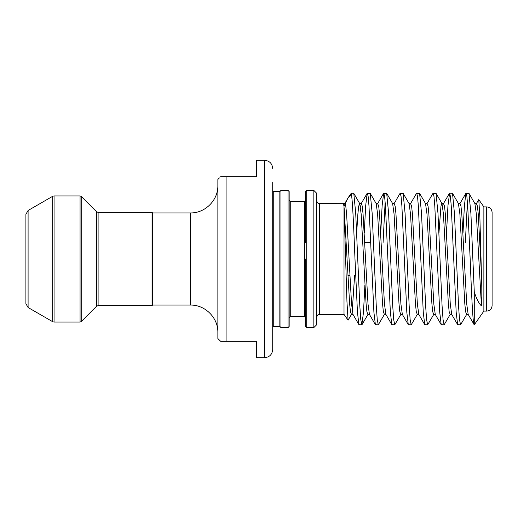 <?xml version="1.0" encoding="UTF-8"?>
<svg xmlns="http://www.w3.org/2000/svg" width="518" height="518" viewBox="0 0 518 518"><rect width="100%" height="100%" fill="white"/><g stroke="black" fill="none" stroke-linecap="round" stroke-linejoin="round"><path stroke-width="0.78" d="M492.1 212.38L492.1 305.62C491.776 308.955 489.944 310.781 486.616 311.104L486.616 206.896C489.944 207.219 491.776 209.045 492.1 212.38M313.85 190.443L316.589 193.182L316.589 324.818L313.85 327.557L313.85 190.443L306.714 190.443L306.714 327.557L305.62 326.463L305.62 259L305.62 317.689L304.526 316.589L304.526 201.411L290.261 201.411L290.261 316.589L289.167 317.689M305.62 242.547L305.62 191.537L306.714 190.443M289.167 191.537L289.167 326.463L288.066 327.557L288.066 190.443L289.167 191.537M272.714 182.213L272.714 349.495L272.714 182.213M28.095 307.511L25.9 303.71L25.9 214.29L28.095 210.489L28.095 307.511L52.687 321.704L52.687 196.296L54.06 195.927L54.06 322.073L80.063 322.073L80.063 195.927L81.229 196.406L81.229 321.594L96.562 306.261L96.562 211.739L81.229 196.406M256.805 357.724L264.484 357.724L264.484 160.276L256.805 160.276L256.805 176.729L220.61 176.729L226.094 176.729L226.094 341.271L256.805 341.271L256.805 357.724L256.255 357.174L256.255 341.271M152.596 212.93L190.443 212.93L190.443 305.07L152.596 305.07L152.596 212.93L152.046 212.38L98.109 212.38L98.109 305.62L96.562 306.261M152.596 305.07L152.046 305.62L152.046 212.38M486.616 311.104L483.87 311.104L483.87 206.896L478.781 199.624L476.392 203.593L477.421 206.132L478.243 214.031L481.436 274.139L479.888 217.67L478.781 199.624M483.87 311.104L474.274 324.818L474.274 291.932L470.894 213.358L468.965 193.337L465.876 193.337L464.4 205.756L462.988 233.074M467.417 201.936L465.339 242.547M460.56 324.818L457.647 324.663L456.177 312.244L451.236 205.756L450.414 196.406L449.592 193.182L452.512 193.337L454.435 213.358L458.514 305.588L459.531 319.794L460.56 324.818L466.673 314.407L468.162 314.407L474.274 324.818C472.902 325.667 471.529 294.153 470.163 259L467.696 205.756L466.873 196.406L466.045 193.182M449.592 193.182L447.947 205.756L446.535 233.074M436.052 193.337L441.996 203.593L443.434 214.031L448.368 303.969L449.19 311.868L450.22 314.407L444.107 324.818L443.078 319.794L442.061 305.588L437.982 213.358L436.052 193.337L432.964 193.337L427.026 203.593L428.056 206.132L428.878 214.031L433.812 303.969L435.256 314.407L441.194 324.663L439.724 312.244L434.783 205.756L433.961 196.406L433.139 193.182M419.599 193.337L425.537 203.593L426.981 214.031L431.915 303.969L432.737 311.868L433.767 314.407L427.654 324.818L426.618 319.794L425.608 305.588L421.529 213.358L419.599 193.337L416.511 193.337L410.573 203.593L411.603 206.132L412.425 214.031L417.359 303.969L418.803 314.407L424.741 324.663L423.264 312.244L418.33 205.756L417.508 196.406L416.686 193.182M403.146 193.337L409.084 203.593L410.528 214.031L415.462 303.969L416.284 311.868L417.314 314.407L411.201 324.818L410.165 319.794L409.149 305.588L405.076 213.358L403.146 193.337L400.058 193.337L394.12 203.593L395.15 206.132L395.972 214.031L400.906 303.969L402.344 314.407L408.288 324.663L406.811 312.244L401.877 205.756L401.055 196.406L400.233 193.182M386.693 193.337L392.631 203.593L394.068 214.031L399.009 303.969L399.831 311.868L400.861 314.407L394.748 324.818L393.712 319.794L392.696 305.588L388.623 213.358L386.693 193.337L383.605 193.337L382.129 205.756L380.717 233.074M385.146 201.936L383.074 242.547M394.748 324.818L391.828 324.663L390.358 312.244L385.424 205.756L384.602 196.406L383.78 193.182M370.24 193.337L376.178 203.593L377.616 214.031L382.556 303.969L383.378 311.868L384.408 314.407L378.295 324.818L377.259 319.794L376.243 305.588L372.17 213.358L370.24 193.337L367.152 193.337L365.676 205.756L364.264 233.074M378.295 324.818L375.375 324.663L373.905 312.244L368.971 205.756L368.143 196.406L367.32 193.182M444.107 324.818L441.194 324.663M427.654 324.818L424.741 324.663M411.201 324.818L408.288 324.663M364.899 284.932L363.474 312.445L361.836 324.818L360.806 319.794L359.79 305.588L355.704 213.138L353.788 193.337L351.308 193.182L351.308 194.133L347.72 198.472L344.01 206.235L346.95 301.573L348.064 320.176L351.495 314.407L350.466 311.868L349.644 303.969L344.146 208.074M361.836 324.818L358.922 324.663L357.452 312.244L354.985 259C353.755 227.862 352.551 198.88 351.308 194.133M280.937 190.443L279.843 191.537L279.843 326.463L280.937 327.557L280.937 190.443L288.066 190.443M220.61 341.271L226.094 341.271L220.61 341.271L217.864 338.526L217.864 179.474L219.205 178.134M219.205 339.866L217.864 338.526M348.064 320.176L344.01 314.394L344.01 206.235L343.33 203.678L344.962 203.412L345.784 206.132L346.607 214.031L351.547 303.969L352.985 314.407L358.922 324.663M344.01 314.394L319.334 314.394L319.334 203.606L343.33 203.678M474.274 291.932C476.541 298.944 478.93 303.593 481.436 305.892C481.941 297.889 481.941 287.302 481.436 274.139M219.444 177.894L217.864 179.474M289.167 259L289.167 200.311L290.261 201.411M256.255 176.729L256.255 160.826L256.805 160.276M279.843 326.463L273.258 326.463L273.258 191.537L272.714 191.485M468.162 314.407L466.724 303.969L461.784 214.031L460.962 206.132L459.932 203.593L465.876 193.337M450.22 314.407L451.709 314.407L450.271 303.969L445.331 214.031L444.509 206.132L443.479 203.593L449.417 193.337M384.408 314.407L385.891 314.407L384.453 303.969L379.519 214.031L378.697 206.132L377.667 203.593L383.605 193.337M362.011 324.663L367.948 314.407L369.438 314.407L368 303.969L363.06 214.031L362.237 206.132L361.415 203.412L360.47 207.012M481.436 305.892L476.34 214.031L474.902 203.593L476.392 203.593M466.673 314.407L465.643 311.868L464.821 303.969L459.887 214.031L458.449 203.593L459.932 203.593M443.479 203.593L441.789 203.412L440.967 206.132L438.94 233.068M367.948 314.407L366.919 311.868L366.096 303.969L361.163 214.031L359.725 203.593L358.696 206.132L357.873 214.031L356.669 233.081M354.616 275.453L352.24 310.988M264.484 160.276C269.483 160.761 272.222 163.507 272.714 168.505M319.334 314.394C318.525 313.914 317.612 314.827 316.589 317.139M190.443 305.07C205.096 304.694 218.24 317.838 217.864 332.498M80.063 195.927L54.06 195.927M28.095 210.489L52.687 196.296M349.864 275.453L347.966 275.453M486.616 206.896L483.87 206.896M279.843 191.537L273.258 191.537M273.258 326.463L272.714 326.515M348.795 196.775L351.308 193.182M288.066 327.557L280.937 327.557M304.526 316.589L290.261 316.589M313.85 327.557L306.714 327.557M370.771 242.547L364.743 242.547M152.046 305.62L98.109 305.62M190.443 212.93C205.096 213.306 218.24 200.162 217.864 185.502M52.687 321.704L54.06 322.073M80.063 322.073L81.229 321.594M98.109 212.38L96.562 211.739M319.334 203.606C318.525 204.086 317.612 203.173 316.589 200.861M264.484 357.724C269.483 357.239 272.222 354.493 272.714 349.495M304.526 201.411L305.62 200.311M347.72 198.472L344.755 203.593M451.709 314.407L457.647 324.663M385.891 314.407L391.828 324.663M369.438 314.407L375.375 324.663M353.788 193.337L359.725 203.593L361.208 203.593L367.152 193.337M433.767 314.407L435.256 314.407M425.537 203.593L427.026 203.593M417.314 314.407L418.803 314.407M409.084 203.593L410.573 203.593M400.861 314.407L402.344 314.407M392.631 203.593L394.12 203.593M376.178 203.593L377.667 203.593M351.495 314.407L352.985 314.407M452.512 193.337L458.449 203.593M468.965 193.337L474.902 203.593"/></g></svg>

